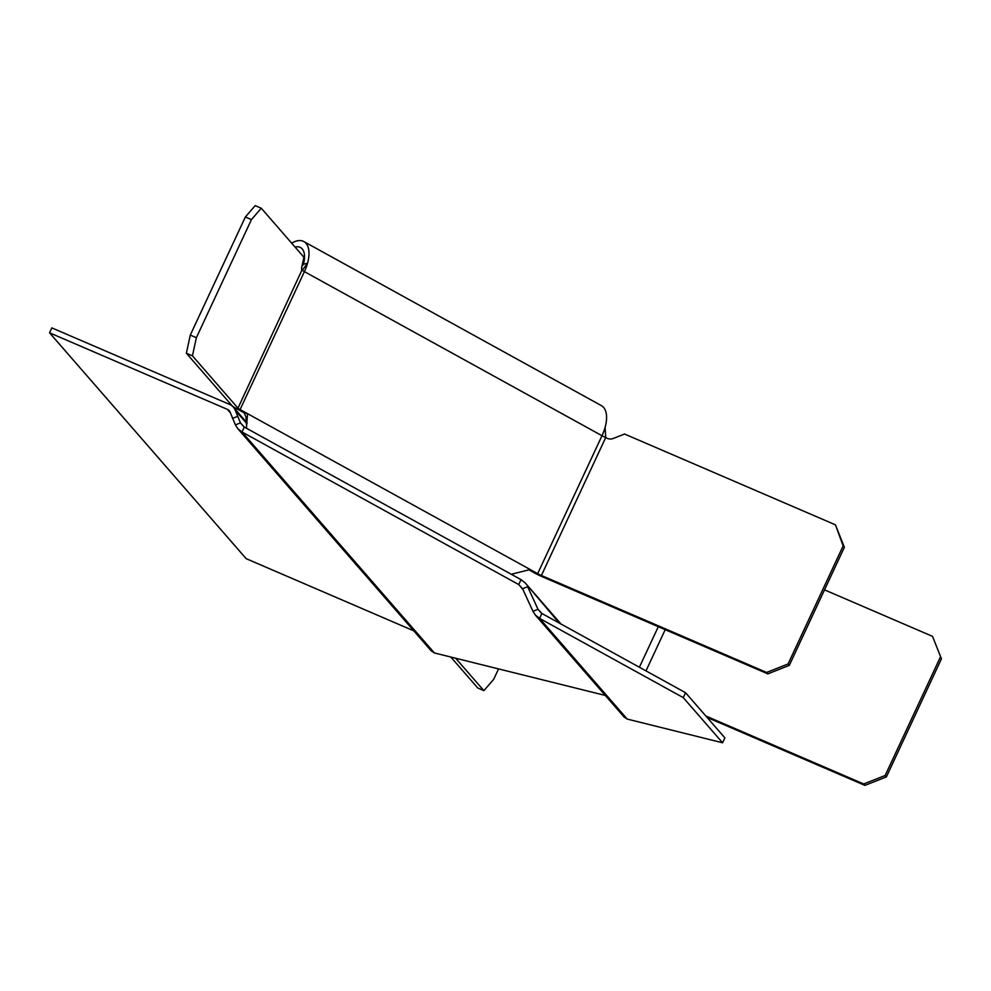 <?xml version="1.0" encoding="UTF-8"?>
<svg xmlns="http://www.w3.org/2000/svg" width="991" height="991" viewBox="0 0 991 991"><rect width="100%" height="100%" fill="white"/><g stroke="black" fill="none" stroke-linecap="round" stroke-linejoin="round"><path stroke-width="1.49" d="M301.859 266.666L303.915 257.226L261.265 208.234L251.429 219.606L196.367 337.696L192.44 355.843L237.976 408.156A5.463 0.632 25 0 0 240.095 409.568L304.41 271.633A30.064 15.15 -61.1 0 0 307.532 263.234L302.292 270.221A8.201 2.044 -66.7 0 1 302.094 270.171A8.201 2.044 -66.7 0 1 301.859 266.666M251.429 219.606L245.359 216.992L255.195 205.62L261.265 208.234M245.359 216.992L190.284 335.082L196.367 337.696M190.284 335.082L186.358 353.23L192.44 355.843M186.358 353.23L231.894 405.542A12.301 1.412 -155 0 0 236.663 408.713L244.17 412.851L247.589 413.705L240.095 409.568M767.839 673.868L766.613 672.455L788.08 663.97L843.143 545.88L835.438 524.834L844.369 547.292L789.307 665.382L767.839 673.868L542.622 576.886A12.301 1.412 -155 0 1 534.236 572.81L529.293 570.073M295.07 247.081A23.227 11.706 118.9 0 1 299.084 246.97A23.227 11.706 118.9 0 1 300.546 247.539A23.227 11.706 118.9 0 1 303.395 264.287L307.532 263.234A30.064 15.15 -61.1 0 0 303.841 241.556A30.064 15.15 -61.1 0 0 301.945 240.813A30.064 15.15 -61.1 0 0 291.664 243.154M301.921 266.43L303.395 264.3M301.933 270.06L237.976 408.156M303.841 241.556L601.426 405.641A30.064 15.15 118.9 0 1 605.117 427.319A30.064 15.15 118.9 0 1 601.995 435.718L537.667 573.653L247.589 413.705L246.363 428.199M766.613 672.455L541.396 575.474A5.463 0.632 25 0 1 537.667 573.653M835.438 524.834L624.541 434.021L613.367 438.431A8.201 7.878 139 0 1 605.724 437.526L605.117 427.319M844.369 547.292L843.143 545.88M789.307 665.382L788.08 663.97M511.306 574.284L530.173 569.515M246.61 426.935L245.991 417.05L244.17 412.851M824.524 589.856L932.519 636.358L941.45 658.817L886.388 776.894L864.92 785.38L707.078 717.41M932.519 636.358L941.45 658.817M940.224 657.405L885.161 775.495L886.388 776.894M885.161 775.495L863.681 783.968L864.92 785.38M863.681 783.968L705.84 715.998M450.831 657.045L477.811 688.027L483.881 690.653L493.716 679.281L498.547 668.913M483.881 690.653L455.674 658.247M522.579 588.728L527.646 586.734L538.014 609.304L532.96 611.298L522.579 588.728L518.739 584.566L242.015 431.977L244.306 427.059L521.031 579.648L518.739 584.566L522.827 589.273M521.031 579.648L525.28 582.993L559.271 623.066M413.792 630.846L246.164 558.664L49.55 332.803L51.842 327.885L229.726 404.477A10.926 10.517 -41 0 1 235.251 410.324L240.466 422.897L238.435 423.702L235.4 424.891L230.197 412.318A5.463 5.252 139 0 0 227.422 409.394L230.358 412.764M431.258 650.901L434.38 652.945L242.015 431.977L237.766 428.632L235.4 424.891M243.811 426.749L240.466 422.897L244.306 427.059M237.481 416.406L232.427 418.413M49.55 332.803L227.422 409.394M434.38 652.945L605.315 695.447M624.119 717.038L627.229 719.082L539.575 618.384L535.313 615.039L532.96 611.298M541.371 613.156L538.014 609.304L541.866 613.466L539.575 618.384L683.27 697.627L722.6 742.792L724.892 737.874L685.561 692.709L541.866 613.466M685.561 692.709L683.27 697.627M627.229 719.082L722.6 742.792M302.292 270.221A5.463 0.632 -155 0 0 304.41 271.633L601.995 435.718A5.463 0.632 -155 0 0 605.724 437.526L541.396 575.474M658.297 626.696L639.393 667.24M645.983 670.882L665.209 629.669M235.251 410.324L246.994 423.814M431.32 650.976L237.766 428.632M535.313 615.039L624.169 717.112M233.381 407.14L247.019 422.823M560.993 624.008L525.28 582.993"/></g></svg>

